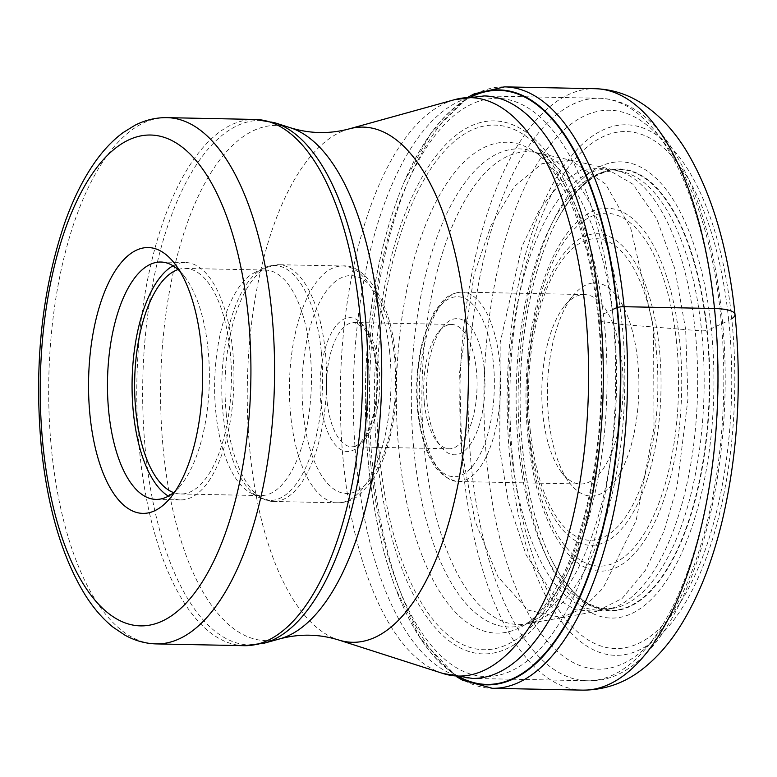 <?xml version="1.0" encoding="UTF-8"?>
<svg xmlns="http://www.w3.org/2000/svg" width="777" height="777" viewBox="0 0 777 777"><rect width="100%" height="100%" fill="white"/><g stroke="black" fill="none" stroke-linecap="round" stroke-linejoin="round"><path stroke-width="0.58" stroke-dasharray="3.88 2.91" d="M510.198 461.402A265.258 113.772 -88.8 0 0 647.367 645.502A265.258 113.772 -88.8 0 0 731.749 318.725A265.258 113.772 -88.8 0 0 594.58 134.625A265.258 113.772 -88.8 0 0 510.198 461.402M561.431 617.725L596.503 611.392L575.553 609.838L556.274 598.387L526.184 555.157L508.236 501.116L499.728 449.359L500.194 342.608L521.853 246.688L539.335 209.994L559.877 183.586L582.361 169.367L605.458 168.143L632.954 184.227L656.788 218.91L674.873 268.929L685.673 329.623L701.631 330.934L706.779 330.633A38.19 9.567 174.1 0 0 707.206 330.526A220.911 94.755 91.2 0 0 557.896 218.725A220.911 94.755 91.2 0 0 522.688 449.349A220.911 94.755 -88.8 0 0 551.029 558.702A220.911 94.755 -88.8 0 0 663.102 575.776A220.911 94.755 -88.8 0 0 707.206 330.526A3109.253 778.894 -5.9 0 1 711.295 328.613L728.748 320.542A258.498 110.878 91.2 0 1 646.522 638.985A258.498 110.878 91.2 0 1 512.839 459.576A258.498 110.878 91.2 0 1 595.065 141.123A258.498 110.878 91.2 0 1 728.748 320.542L731.749 318.725M472.183 96.397A297.125 127.447 91.2 0 0 404.118 182.168A297.125 127.447 91.2 0 0 368.774 467.375A297.125 127.447 -88.8 0 0 395.891 589.024A297.125 127.447 -88.8 0 0 460.44 677.476M613.597 309.11A551.553 138.17 174.1 0 0 612.344 309.693L600.058 315.724A266.492 114.306 91.2 0 0 462.237 130.759A266.492 114.306 91.2 0 0 377.457 459.061A266.492 114.306 -88.8 0 0 515.277 644.026A266.492 114.306 -88.8 0 0 600.058 315.724A82.877 20.765 174.1 0 0 598.824 316.861C598.912 319.629 600.718 321.231 604.224 321.639L622.105 324.504L653.535 327.02A13549.782 3394.334 -5.9 0 1 685.673 329.623L687.956 399.048L677.078 486.402L664.053 531.099L645.425 570.279L622.192 598.416L596.522 611.392L606.905 609.489A220.513 94.59 -88.8 0 0 695.133 330.4A220.513 94.59 91.2 0 0 615.782 170.25L570.658 160.179L605.584 184.023L630.788 228.419L653.535 327.02L654.011 427.437L636.149 520.454L603.107 588.111L582.886 608.313L561.412 617.598M561.392 617.725L527.175 623.814A236.451 101.418 -88.8 0 0 622.105 324.504A236.451 101.418 91.2 0 0 536.693 152.71L535.217 152.263A239.141 102.574 91.2 0 0 414.083 452.214A239.141 102.574 -88.8 0 0 525.679 624.203L527.175 623.814A236.451 101.418 -88.8 0 1 424.611 451.68A236.451 101.418 91.2 0 1 536.693 152.71L570.639 160.169L541.938 163.656L514.277 186.567L491.054 225.476L474.252 273.737L459.625 372.251L461.713 450.543L475.106 521.338L498.018 576.845L527.981 610.091L561.402 617.608M179.846 271.183A118.716 50.923 91.2 0 1 184.703 276.748A118.716 50.923 91.2 0 1 208.003 348.786A118.716 50.923 91.2 0 1 180.487 485.654A118.716 50.923 91.2 0 1 175.398 491.025M168.395 496.134A118.716 50.923 -88.8 0 0 180.623 499.902A118.716 50.923 -88.8 0 0 232.595 349.291A118.716 50.923 -88.8 0 0 185.421 262.519A118.716 50.923 -88.8 0 0 173.048 265.792M178.098 269.541A112.791 48.378 91.2 0 1 185.295 268.444A112.791 48.378 91.2 0 1 230.128 350.874A112.791 48.378 91.2 0 1 180.74 493.978A112.791 48.378 91.2 0 1 173.592 492.589M215.928 413.16A112.791 48.378 -88.8 0 0 250.097 492.579A112.791 48.378 -88.8 0 0 260.751 495.6A112.791 48.378 -88.8 0 0 310.14 352.496A112.791 48.378 -88.8 0 0 265.307 270.056A112.791 48.378 -88.8 0 0 254.545 272.64A112.791 48.378 -88.8 0 0 215.928 413.16M424.427 403.331A62.17 26.671 -88.8 0 0 436.625 441.064A62.17 26.671 -88.8 0 0 449.135 448.776A62.17 26.671 -88.8 0 0 456.575 446.484A62.17 26.671 -88.8 0 0 476.35 369.891A62.17 26.671 -88.8 0 0 451.651 324.456A62.17 26.671 -88.8 0 0 444.201 326.748A62.17 26.671 -88.8 0 0 438.84 331.653A62.17 26.671 -88.8 0 0 424.427 403.331M484.178 368.415A68.094 29.205 -88.8 0 0 448.96 321.154A68.094 29.205 -88.8 0 0 443.084 326.534A68.094 29.205 -88.8 0 0 427.301 405.031A68.094 29.205 -88.8 0 0 440.666 446.357A68.094 29.205 -88.8 0 0 462.509 452.292A68.094 29.205 -88.8 0 0 484.178 368.415M622.037 363.811A94.736 40.637 -88.8 0 0 584.382 294.57A94.736 40.637 -88.8 0 0 573.047 298.057A94.736 40.637 -88.8 0 0 564.869 305.536A94.736 40.637 -88.8 0 0 542.909 414.763A94.736 40.637 -88.8 0 0 561.499 472.251A94.736 40.637 -88.8 0 0 580.555 483.993A94.736 40.637 -88.8 0 0 591.899 480.507A94.736 40.637 -88.8 0 0 622.037 363.811M548.659 418.162A106.575 45.717 -88.8 0 0 569.57 482.838A106.575 45.717 -88.8 0 0 603.768 492.132A106.575 45.717 -88.8 0 0 637.674 360.839A106.575 45.717 -88.8 0 0 582.556 286.868A106.575 45.717 -88.8 0 0 573.358 295.289A106.575 45.717 -88.8 0 0 548.659 418.162M582.808 690.131A300.777 129.011 91.2 0 1 463.277 470.299A300.777 129.011 91.2 0 1 594.968 88.695M504.564 86.869A300.777 129.011 -88.8 0 0 372.873 468.473A300.777 129.011 -88.8 0 0 492.414 688.305M471.357 96.474A297.552 127.632 -88.8 0 0 404.283 181.769A297.552 127.632 -88.8 0 0 404.244 181.867A297.552 127.632 -88.8 0 0 368.842 467.501A297.552 127.632 -88.8 0 0 396.008 589.325A297.552 127.632 -88.8 0 0 396.047 589.422A297.552 127.632 -88.8 0 0 459.625 677.359M370.862 465.2A289.112 124.009 -88.8 0 0 520.367 665.85A289.112 124.009 -88.8 0 0 612.344 309.693A289.112 124.009 91.2 0 0 462.83 109.042A289.112 124.009 91.2 0 0 370.862 465.2M379.73 457.944A262.305 112.51 -88.8 0 0 515.384 639.995A262.305 112.51 -88.8 0 0 598.824 316.861A262.305 112.51 91.2 0 0 463.17 134.81A262.305 112.51 91.2 0 0 379.73 457.944M399.203 453.661A245.454 105.284 -88.8 0 0 528.185 622.649A245.454 105.284 -88.8 0 0 604.224 321.639A245.454 105.284 91.2 0 0 537.655 153.914C537.985 153.409 541.909 157.42 549.417 165.919L557.332 177.224L567.657 196.309C582.789 228.681 592.997 269.279 598.28 318.104C603.991 375.913 601.505 432.439 590.841 487.674C583.75 523.038 574.057 553.059 561.781 577.758L549.154 599.611C535.071 618.968 535.198 616.083 532.022 619.648L525.679 624.203A239.141 102.574 -88.8 0 0 613.83 323.591A239.141 102.574 91.2 0 0 535.217 152.263L537.655 153.914A245.454 105.284 91.2 0 0 431.575 210.917A245.454 105.284 91.2 0 0 399.203 453.661M510.945 448.999A220.513 94.59 -88.8 0 0 606.905 609.489L614.044 608.168A219.056 93.959 -88.8 0 0 701.631 330.934A219.056 93.959 91.2 0 0 622.863 171.863L615.782 170.25A220.513 94.59 91.2 0 0 510.945 448.999M518.657 448.756A219.056 93.959 -88.8 0 0 614.044 608.168C599.271 609.217 601.408 608.478 591.19 604.904C577.029 598.251 564.102 583.76 552.398 561.441A220.522 94.59 -88.8 0 0 552.398 561.441A220.522 94.59 -88.8 0 0 663.636 574.145A220.522 94.59 -88.8 0 0 706.779 330.633A220.522 94.59 91.2 0 0 559.382 216.055A220.522 94.59 91.2 0 1 559.382 216.055C580.37 181.527 601.534 166.793 622.863 171.863A219.056 93.959 91.2 0 0 518.657 448.756M557.896 218.725L559.372 216.064A220.522 94.59 91.2 0 0 522.581 449.242A220.522 94.59 -88.8 0 0 552.398 561.431L551.029 558.702M520.765 451.311A228.108 97.844 -88.8 0 0 638.733 609.624A228.108 97.844 -88.8 0 0 711.295 328.613A228.108 97.844 91.2 0 0 593.327 170.299A228.108 97.844 91.2 0 0 520.765 451.311M356.624 465.52A291.307 124.951 -88.8 0 0 472.397 678.428L587.286 680.749A291.307 124.951 91.2 0 1 471.513 467.841A291.307 124.951 91.2 0 1 471.493 467.676A291.307 124.951 91.2 0 1 599.048 98.252A291.307 124.951 91.2 0 1 714.821 311.159A291.307 124.951 91.2 0 1 714.84 311.324A291.307 124.951 91.2 0 1 587.286 680.749C678.884 685.275 741.054 488.073 721.658 313.121C709.362 192.832 662.684 99.699 599.048 98.252L484.168 95.93A291.307 124.951 -88.8 0 0 356.604 465.345A291.307 124.951 -88.8 0 0 356.624 465.52M442.861 673.455A289.287 124.087 91.2 0 1 343.628 464.695A289.287 124.087 91.2 0 1 343.609 464.52A289.287 124.087 91.2 0 1 454.458 99.699M348.931 128.953A257.653 110.519 -88.8 0 0 250.223 454.04A257.653 110.519 -88.8 0 0 338.607 639.976M280.05 638.791A257.653 110.519 91.2 0 1 163.549 452.282A257.653 110.519 91.2 0 1 290.375 127.768M274.825 122.776A262.373 112.539 -88.8 0 0 145.658 453.069A262.373 112.539 -88.8 0 0 145.678 453.234A262.373 112.539 -88.8 0 0 264.316 643.152M244.405 645.687A263.18 112.888 91.2 0 1 139.802 453.341A263.18 112.888 91.2 0 1 139.792 453.166A263.18 112.888 91.2 0 1 255.041 119.435M166.948 117.648A263.18 112.888 -88.8 0 0 51.69 451.311A263.18 112.888 -88.8 0 0 51.719 451.554A263.18 112.888 -88.8 0 0 156.313 643.91M321.289 351.408A117.531 50.408 -88.8 0 0 321.27 351.233A117.531 50.408 -88.8 0 0 263.364 268.201A117.531 50.408 -88.8 0 0 223.125 414.617A117.531 50.408 -88.8 0 0 223.145 414.801A117.531 50.408 -88.8 0 0 258.731 497.377A117.531 50.408 -88.8 0 0 321.289 351.408M226.389 415.112A118.415 50.796 91.2 0 1 226.369 414.937A118.415 50.796 91.2 0 1 278.215 264.695A118.415 50.796 91.2 0 1 325.262 351.058A118.415 50.796 91.2 0 1 325.272 351.243A118.415 50.796 91.2 0 1 273.426 501.476A118.415 50.796 91.2 0 1 226.389 415.112M389.685 352.544A118.415 50.796 -88.8 0 0 389.665 352.37A118.415 50.796 -88.8 0 0 342.628 265.996A118.415 50.796 -88.8 0 0 290.783 416.239A118.415 50.796 -88.8 0 0 290.792 416.414A118.415 50.796 -88.8 0 0 337.84 502.777A118.415 50.796 -88.8 0 0 389.685 352.544M303.292 413.859A108.945 46.727 -88.8 0 0 359.634 489.471A108.945 46.727 -88.8 0 0 394.289 355.264A108.945 46.727 -88.8 0 0 337.946 279.652A108.945 46.727 -88.8 0 0 303.292 413.859M320.833 402.369A66.909 28.7 91.2 0 1 342.171 320.105A66.909 28.7 91.2 0 1 376.728 366.569A66.909 28.7 91.2 0 1 376.748 366.754A66.909 28.7 91.2 0 1 355.41 449.019A66.909 28.7 91.2 0 1 320.843 402.554A66.909 28.7 91.2 0 1 320.833 402.369M327.107 401.369A62.17 26.671 91.2 0 1 327.088 401.194A62.17 26.671 91.2 0 1 354.322 322.494A62.17 26.671 91.2 0 1 379.03 367.929A62.17 26.671 91.2 0 1 379.05 368.094A62.17 26.671 91.2 0 1 351.806 446.804A62.17 26.671 91.2 0 1 327.107 401.369M418.152 410.926A89.996 38.607 -88.8 0 0 418.172 411.101A89.996 38.607 91.2 0 0 464.733 473.368A89.996 38.607 91.2 0 0 493.327 362.519A89.996 38.607 91.2 0 0 493.308 362.344A89.996 38.607 -88.8 0 0 446.746 300.077A89.996 38.607 -88.8 0 0 418.152 410.926M420.474 412.47A94.736 40.637 91.2 0 1 420.454 412.286A94.736 40.637 91.2 0 1 461.926 292.094A94.736 40.637 91.2 0 1 499.562 361.15A94.736 40.637 91.2 0 1 499.582 361.334A94.736 40.637 91.2 0 1 458.1 481.526A94.736 40.637 91.2 0 1 420.474 412.47M530.196 430.05A150.787 64.676 -88.8 0 0 530.205 430.215A150.787 64.676 91.2 0 0 608.206 534.683A150.787 64.676 91.2 0 0 656.138 348.951A150.787 64.676 91.2 0 0 656.128 348.776A150.787 64.676 -88.8 0 0 578.127 244.318A150.787 64.676 -88.8 0 0 530.196 430.05M529.118 431.594A155.798 66.822 91.2 0 1 529.108 431.42A155.798 66.822 91.2 0 1 578.632 239.52A155.798 66.822 91.2 0 1 659.217 347.445A155.798 66.822 91.2 0 1 659.236 347.62A155.798 66.822 91.2 0 1 609.712 539.52A155.798 66.822 91.2 0 1 529.118 431.594M676.544 342.249A176.428 75.68 -88.8 0 0 585.363 219.755A176.428 75.68 -88.8 0 0 529.147 436.878A176.428 75.68 -88.8 0 0 529.176 437.14A176.428 75.68 -88.8 0 0 620.357 559.634A176.428 75.68 -88.8 0 0 676.573 342.511A176.428 75.68 -88.8 0 0 676.544 342.249M528.088 438.51A181.439 77.826 -88.8 0 0 621.921 564.432A181.439 77.826 -88.8 0 0 679.632 340.918A181.439 77.826 -88.8 0 0 585.809 214.996A181.439 77.826 -88.8 0 0 528.088 438.51M720.57 314.559A279.467 119.872 91.2 0 1 631.672 658.838A279.467 119.872 91.2 0 1 487.15 464.869A279.467 119.872 91.2 0 1 576.048 120.6A279.467 119.872 91.2 0 1 720.57 314.559M456.973 676.942L420.367 638.509L396.047 589.422M404.283 181.769L430.594 133.673L468.696 96.795M184.703 276.748L175.019 264.044M180.487 485.654L170.289 497.96M156.022 499.407L180.623 499.902M160.82 262.024L185.421 262.519M180.74 493.978L260.751 495.6M185.295 268.444L265.307 270.056M254.545 272.64L263.364 268.201L278.215 264.695L342.628 265.996C363.782 263.112 391.103 300.213 395.153 354.118C397.834 381.381 396.406 407.857 390.85 433.527C386.761 451.913 380.856 467.191 373.125 479.39L360.178 494.366C353.545 499.922 346.095 502.729 337.84 502.777L273.426 501.476L258.731 497.377L250.097 492.579M451.651 324.456L354.322 322.494L362.451 326.942C365.54 329.739 373.067 340.472 376.301 367.142C378.185 387.781 376.34 406.614 370.755 423.65C363.286 443.288 356.896 445.357 355.788 445.872L351.806 446.804L449.135 448.776M438.84 331.653L443.084 326.534M436.625 441.064L440.666 446.357M584.382 294.57L461.926 292.094C449.844 292.812 444.269 299.504 443.55 300.048L433.838 312.616L424.261 335.256C417.327 358.945 415.141 384.362 417.715 411.499C422.931 454.642 436.392 477.991 458.1 481.526L580.555 483.993M561.499 472.251L569.57 482.838M564.869 305.536L573.358 295.289"/><path stroke-width="1.17" d="M460.44 677.476A297.125 127.447 -88.8 0 0 616.948 307.566A551.553 138.17 174.1 0 0 613.597 309.11M472.183 96.397A297.125 127.447 91.2 0 1 616.948 307.566L617.385 307.459A297.552 127.632 -88.8 0 0 471.357 96.474M90.074 416.2A132.925 57.012 91.2 0 1 132.362 252.447A132.925 57.012 91.2 0 1 175.019 264.044A132.925 57.012 91.2 0 1 201.097 344.706A132.925 57.012 91.2 0 1 170.289 497.96A132.925 57.012 91.2 0 1 158.819 508.459A132.925 57.012 91.2 0 1 90.074 416.2M175.398 491.025A118.716 50.923 91.2 0 1 170.231 495.036A118.716 50.923 91.2 0 1 156.022 499.407A118.716 50.923 91.2 0 1 108.838 412.645A118.716 50.923 91.2 0 1 146.61 266.394A118.716 50.923 91.2 0 1 160.82 262.024A118.716 50.923 91.2 0 1 179.846 271.183M173.048 265.792A118.716 50.923 -88.8 0 0 133.44 413.141A118.716 50.923 -88.8 0 0 168.395 496.134M173.592 492.589A112.791 48.378 91.2 0 1 135.917 411.548A112.791 48.378 91.2 0 1 178.098 269.541M731.749 318.725A35.528 8.897 174.1 0 0 714.5 308.527L624.106 306.701A7.11 1.777 174.1 0 0 617.385 307.459A297.552 127.632 -88.8 0 1 459.625 677.359M714.5 308.527A300.777 129.011 91.2 0 1 582.808 690.131C605.264 690.063 625.504 682.779 643.521 668.288C656.487 657.934 668.035 644.978 678.175 629.419C697.94 598.863 713.014 560.984 723.387 515.782C737.936 450.835 741.812 383.721 735.003 314.423C728.234 249.31 712.499 195.571 687.791 153.205C674.844 131.187 658.935 114.219 640.054 102.292C626.165 93.735 611.13 89.2 594.968 88.695A300.777 129.011 91.2 0 1 714.5 308.527M582.808 690.131L492.414 688.305A300.777 129.011 -88.8 0 0 624.106 306.701A300.777 129.011 -88.8 0 0 504.564 86.869L594.968 88.695M472.397 678.428A291.307 124.951 -88.8 0 0 599.961 309.013A291.307 124.951 -88.8 0 0 599.941 308.838A291.307 124.951 -88.8 0 0 484.168 95.93L454.458 99.699A289.287 124.087 91.2 0 1 585.266 309.1A289.287 124.087 91.2 0 1 585.275 309.275A289.287 124.087 91.2 0 1 442.861 673.455L472.397 678.428M348.931 128.953C329.302 134.13 309.78 133.731 290.375 127.768A257.653 110.519 91.2 0 1 378.758 313.704A257.653 110.519 91.2 0 1 280.05 638.791C299.679 633.605 319.201 634.003 338.607 639.976A257.653 110.519 -88.8 0 0 465.433 315.452A257.653 110.519 -88.8 0 0 348.931 128.953L454.458 99.699M364.85 312.276A262.373 112.539 -88.8 0 0 364.831 312.111A262.373 112.539 -88.8 0 0 274.825 122.776L255.041 119.435A263.18 112.888 91.2 0 1 359.634 311.781A263.18 112.888 91.2 0 1 359.654 311.946A263.18 112.888 91.2 0 1 244.405 645.687L264.316 643.152A262.373 112.539 -88.8 0 0 364.85 312.276M244.405 645.687L156.313 643.91A263.18 112.888 -88.8 0 0 271.571 310.246A263.18 112.888 -88.8 0 0 271.542 310.004A263.18 112.888 -88.8 0 0 166.948 117.648L255.041 119.435M43.065 446.221A245.415 105.274 -88.8 0 0 43.094 446.454A245.415 105.274 -88.8 0 0 169.959 616.821A245.415 105.274 -88.8 0 0 248.106 314.685A245.415 105.274 91.2 0 0 248.077 314.452A245.415 105.274 91.2 0 0 121.212 144.085A245.415 105.274 91.2 0 0 43.065 446.221M492.414 688.305L462.5 680.176L456.973 676.942M468.696 96.795L474.096 93.9L504.564 86.869M338.607 639.976L442.861 673.455M280.05 638.791L264.316 643.152M290.375 127.768L274.825 122.776M166.948 117.648C155.827 117.502 145.153 120.056 134.907 125.301L123.038 132.644C112.325 140.588 102.564 151 93.745 163.898C82.595 180.186 72.97 199.699 64.889 222.416C41.628 290.928 33.819 366.317 41.463 448.611C47.853 508.964 62.374 557.682 85.043 594.745C93.327 607.983 102.661 618.783 113.044 627.156L124.611 634.974C134.635 640.627 145.202 643.609 156.313 643.91"/></g></svg>
